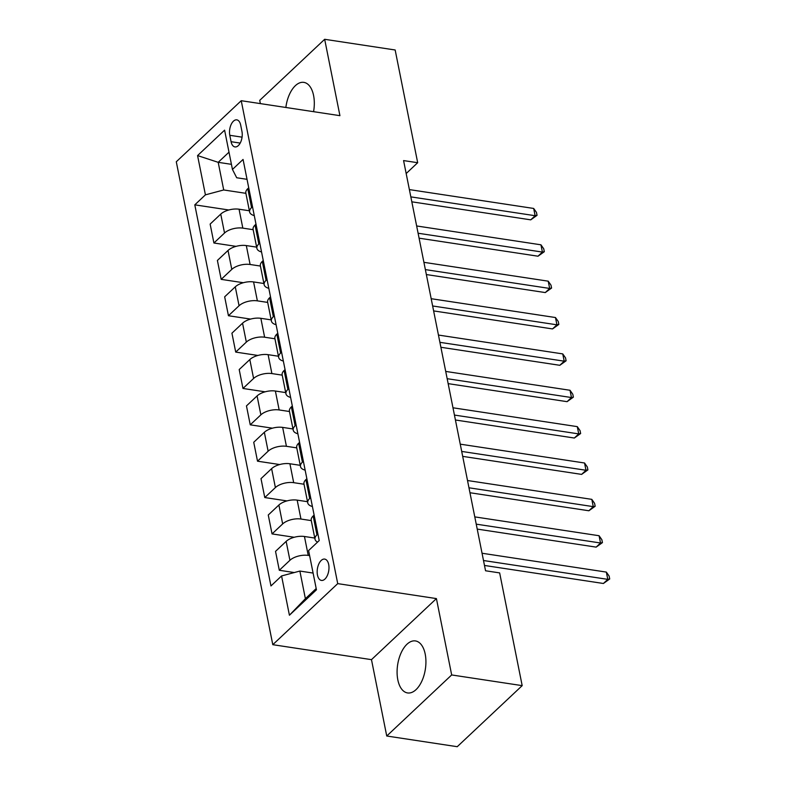 <?xml version="1.0" encoding="UTF-8"?>
<svg xmlns="http://www.w3.org/2000/svg" width="786" height="786" viewBox="0 0 786 786"><rect width="100%" height="100%" fill="white"/><g stroke="black" fill="none" stroke-linecap="round" stroke-linejoin="round"><path stroke-width="1.18" d="M425.197 654.06A26.302 14.03 -81.4 0 0 415.45 640.934A26.302 14.03 -81.4 0 0 401.096 652.911A26.302 14.03 -81.4 0 0 397.814 679.811A26.302 14.03 -81.4 0 0 407.57 692.938A26.302 14.03 -81.4 0 0 421.925 680.961A26.302 14.03 -81.4 0 0 425.197 654.06M313.575 111.671A26.302 14.03 -81.4 0 0 313.585 95.509A26.302 14.03 -81.4 0 0 303.838 82.373A26.302 14.03 -81.4 0 0 285.858 107.466M328.686 564.476A10.788 5.757 -81.4 0 0 324.687 559.092A10.788 5.757 -81.4 0 0 318.802 564.004A10.788 5.757 -81.4 0 0 317.456 575.038A10.788 5.757 -81.4 0 0 321.454 580.432A10.788 5.757 -81.4 0 0 327.34 575.519A10.788 5.757 -81.4 0 0 328.686 564.476M386.741 736.01L451.675 674.948L436.417 598.588L371.483 659.65L386.741 736.01L457.236 746.7L522.179 685.638L499.65 572.906L485.552 570.774L403.582 160.58L417.68 162.712L395.161 49.99L324.667 39.3L259.724 100.362L260.372 103.605M371.483 659.65L272.791 644.687L176.29 161.769L241.233 100.706L337.725 583.625L272.791 644.687M229.797 135.3L231.074 141.706A10.454 5.581 -81.4 0 0 234.945 146.923A10.454 5.581 -81.4 0 0 240.654 142.158A10.454 5.581 -81.4 0 0 241.96 131.468L240.673 125.072A10.454 5.581 -81.4 0 0 236.802 119.855A10.454 5.581 -81.4 0 0 231.094 124.61A10.454 5.581 -81.4 0 0 229.797 135.3L242.068 137.157M229.001 152.17L218.194 162.329L223.715 189.966L205.421 194.849L194.8 204.841L270.954 585.943L281.575 575.951L299.869 571.058L305.39 598.696L316.188 588.547M205.421 194.849L197.571 155.579L224.6 130.162L232.45 169.442L236.704 177.754L247.03 179.316M281.575 575.951L289.415 615.232L316.444 589.814L308.603 550.544L319.214 540.552L243.061 159.45L232.45 169.442M451.675 674.948L522.179 685.638M436.417 598.588L337.725 583.625M241.233 100.706L339.925 115.67L324.667 39.3M406.175 173.539L417.68 162.712M231.428 164.333L218.194 162.329L197.571 155.579M245.89 193.327L223.715 189.966M249.378 210.776L239.052 209.214A13.49 6.406 168.7 0 0 220.748 214.106L210.137 224.089L213.91 243.002L236.075 246.362M253.151 229.689L242.825 228.127A13.49 6.406 168.7 0 0 224.531 233.01L213.91 243.002M256.639 247.138L246.313 245.576A13.49 6.406 168.7 0 0 228.019 250.469L217.398 260.451L221.18 279.364L243.346 282.724M260.421 266.051L250.095 264.489A13.49 6.406 168.7 0 0 231.791 269.382L221.18 279.364M263.909 283.51L253.583 281.938A13.49 6.406 168.7 0 0 235.279 286.831L224.668 296.813L228.441 315.726L250.606 319.087M267.682 302.413L257.366 300.851A13.49 6.406 168.7 0 0 239.062 305.744L228.441 315.726M271.17 319.873L260.854 318.31A13.49 6.406 168.7 0 0 242.55 323.193L231.929 333.185L235.712 352.089L257.877 355.449M274.953 338.786L264.627 337.214A13.49 6.406 168.7 0 0 246.332 342.106L235.712 352.089M278.44 356.235L268.114 354.673A13.49 6.406 168.7 0 0 249.82 359.566L239.199 369.548L242.972 388.461L265.137 391.821M282.223 375.148L271.897 373.576A13.49 6.406 168.7 0 0 253.593 378.469L242.972 388.461M285.711 392.597L275.385 391.035A13.49 6.406 168.7 0 0 257.081 395.928L246.46 405.91L250.243 424.823L272.408 428.183M289.484 411.51L279.158 409.948A13.49 6.406 168.7 0 0 260.864 414.841L250.243 424.823M292.972 428.969L282.646 427.397A13.49 6.406 168.7 0 0 264.351 432.29L253.731 442.272L257.513 461.185L279.678 464.546M296.754 447.873L286.428 446.31A13.49 6.406 168.7 0 0 268.124 451.203L257.513 461.185M300.242 465.332L289.916 463.76A13.49 6.406 168.7 0 0 271.612 468.653L261.001 478.645L264.774 497.548L286.939 500.908M304.015 484.235L293.689 482.673A13.49 6.406 168.7 0 0 275.395 487.566L264.774 497.548M307.503 501.694L297.177 500.132A13.49 6.406 168.7 0 0 278.883 505.025L268.262 515.007L272.044 533.91L294.21 537.27M311.285 520.607L300.959 519.035A13.49 6.406 168.7 0 0 282.655 523.928L272.044 533.91M314.773 538.056L304.447 536.494A13.49 6.406 168.7 0 0 286.143 541.387L275.532 551.369L279.305 570.282L294.298 572.552M309.615 555.614L308.23 555.407A13.49 6.406 168.7 0 0 289.926 560.29L279.305 570.282M313.103 573.073L299.869 571.058M248.73 187.795L247.777 188.689A13.49 6.406 168.7 0 0 245.831 193.042L249.614 211.955A13.49 6.406 168.7 0 0 254.281 215.6M194.8 204.841L228.814 209.99M252.502 206.708L251.559 207.602A13.49 6.406 168.7 0 0 249.614 211.955M255.99 224.157L255.047 225.051A13.49 6.406 168.7 0 0 253.102 229.404L256.875 248.317A13.49 6.406 168.7 0 0 261.551 251.962M259.773 243.071L258.82 243.965A13.49 6.406 168.7 0 0 256.875 248.317M263.261 260.53L262.308 261.414A13.49 6.406 168.7 0 0 260.363 265.766L264.145 284.679A13.49 6.406 168.7 0 0 268.822 288.324M267.043 279.433L266.09 280.327A13.49 6.406 168.7 0 0 264.145 284.679M270.531 296.892L269.578 297.786A13.49 6.406 168.7 0 0 267.633 302.138L271.406 321.042A13.49 6.406 168.7 0 0 276.083 324.697M274.304 315.795L273.351 316.689A13.49 6.406 168.7 0 0 271.406 321.042M277.792 333.254L276.839 334.148A13.49 6.406 168.7 0 0 274.894 338.501L278.676 357.414A13.49 6.406 168.7 0 0 283.353 361.059M281.575 352.167L280.622 353.061A13.49 6.406 168.7 0 0 278.676 357.414M285.063 369.617L284.11 370.511A13.49 6.406 168.7 0 0 282.164 374.863L285.937 393.776A13.49 6.406 168.7 0 0 290.614 397.421M288.835 388.53L287.892 389.424A13.49 6.406 168.7 0 0 285.937 393.776M292.323 405.979L291.38 406.873A13.49 6.406 168.7 0 0 289.425 411.225L293.207 430.139A13.49 6.406 168.7 0 0 297.884 433.784M296.106 424.892L295.153 425.786A13.49 6.406 168.7 0 0 293.207 430.139M299.594 442.351L298.641 443.245A13.49 6.406 168.7 0 0 296.695 447.598L300.478 466.501A13.49 6.406 168.7 0 0 305.145 470.156M303.376 461.254L302.423 462.148A13.49 6.406 168.7 0 0 300.478 466.501M306.864 478.713L305.911 479.607A13.49 6.406 168.7 0 0 303.966 483.96L307.739 502.863A13.49 6.406 168.7 0 0 312.415 506.518M310.637 497.617L309.684 498.511A13.49 6.406 168.7 0 0 307.739 502.863M314.125 515.076L313.172 515.97A13.49 6.406 168.7 0 0 311.227 520.322L315.009 539.235A13.49 6.406 168.7 0 0 317.564 542.104M317.908 533.989L316.955 534.883A13.49 6.406 168.7 0 0 315.009 539.235M289.415 615.232L305.39 598.696M411.825 201.815L530.747 219.844L535.128 215.718L410.842 196.873M533.674 208.447L536.465 212.416L537.044 215.325L535.128 215.718L533.674 208.447L409.388 189.603M537.044 215.325L530.747 219.844M419.095 238.178L538.007 256.207L542.399 252.08L418.103 233.236M540.945 244.81L543.725 248.779L544.315 251.697L542.399 252.08L540.945 244.81L416.649 225.965M544.315 251.697L538.007 256.207M426.356 274.55L545.278 292.569L549.66 288.442L425.373 269.608M548.215 281.172L550.996 285.151L551.576 288.059L549.66 288.442L548.215 281.172L423.919 262.327M551.576 288.059L545.278 292.569M433.626 310.912L552.538 328.931L556.93 324.815L432.634 305.97M555.476 317.534L558.266 321.513L558.846 324.421L556.93 324.815L555.476 317.534L431.18 298.7M558.846 324.421L552.538 328.931M440.887 347.274L559.809 365.303L564.201 361.177L439.905 342.332M562.747 353.906L565.527 357.876L566.107 360.784L564.201 361.177L562.747 353.906L438.45 335.062M566.107 360.784L559.809 365.303M448.158 383.637L567.079 401.666L571.461 397.539L447.165 378.695M570.007 390.269L572.798 394.238L573.377 397.146L571.461 397.539L570.007 390.269L445.721 371.424M573.377 397.146L567.079 401.666M455.428 419.999L574.34 438.028L578.732 433.901L454.436 415.067M577.278 426.631L580.058 430.61L580.638 433.518L578.732 433.901L577.278 426.631L452.982 407.787M580.638 433.518L574.34 438.028M462.689 456.371L581.611 474.39L585.992 470.264L461.706 451.429M584.538 462.993L587.329 466.972L587.908 469.881L585.992 470.264L584.538 462.993L460.252 444.159M587.908 469.881L581.611 474.39M469.959 492.734L588.871 510.762L593.263 506.636L468.967 487.792M591.809 499.356L594.589 503.335L595.179 506.243L593.263 506.636L591.809 499.356L467.513 480.521M595.179 506.243L588.871 510.762M477.22 529.096L596.142 547.125L600.524 542.998L476.237 524.154M599.079 535.728L601.86 539.697L602.44 542.605L600.524 542.998L599.079 535.728L474.783 516.883M602.44 542.605L596.142 547.125M484.49 565.458L603.402 583.487L607.794 579.361L483.498 560.516M606.34 572.09L609.13 576.059L609.71 578.977L607.794 579.361L606.34 572.09L482.044 553.246M609.71 578.977L603.402 583.487M242.825 228.127L239.052 209.214M250.095 264.489L246.313 245.576M257.366 300.851L253.583 281.938M264.627 337.214L260.854 318.31M271.897 373.576L268.114 354.673M279.158 409.948L275.385 391.035M286.428 446.31L282.646 427.397M293.689 482.673L289.916 463.76M300.959 519.035L297.177 500.132M308.23 555.407L304.447 536.494M224.531 233.01L220.748 214.106M251.559 207.602L247.777 188.689M258.82 243.965L255.047 225.051M231.791 269.382L228.019 250.469M266.09 280.327L262.308 261.414M239.062 305.744L235.279 286.831M273.351 316.689L269.578 297.786M246.332 342.106L242.55 323.193M280.622 353.061L276.839 334.148M253.593 378.469L249.82 359.566M287.892 389.424L284.11 370.511M260.864 414.841L257.081 395.928M295.153 425.786L291.38 406.873M268.124 451.203L264.351 432.29M302.423 462.148L298.641 443.245M275.395 487.566L271.612 468.653M309.684 498.511L305.911 479.607M282.655 523.928L278.883 505.025M316.955 534.883L313.172 515.97M289.926 560.29L286.143 541.387M240.192 143.081L231.074 141.706"/></g></svg>
